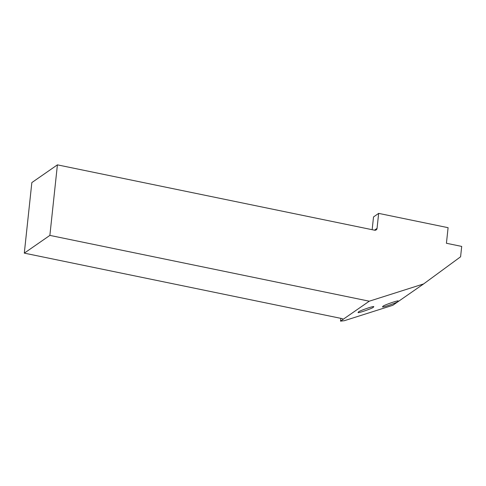 <?xml version="1.0" encoding="UTF-8"?>
<svg xmlns="http://www.w3.org/2000/svg" width="486" height="486" viewBox="0 0 486 486"><rect width="100%" height="100%" fill="white"/><g stroke="black" fill="none" stroke-linecap="round" stroke-linejoin="round"><path stroke-width="0.73" d="M374.475 230.182L377.051 228.396L378.655 213.378L373.521 216.944L372.155 229.702M378.655 213.378L448.092 227.685L446.427 243.267L461.7 246.414L460.588 256.79L423.628 283.921L369.269 301.199L49.876 235.394L57.409 164.851L31.839 182.59L24.3 253.133L49.876 235.394M340.814 318.342L340.516 321.149L344.337 320.705L392.816 305.293L423.628 283.921M340.516 321.149L342.873 319.509A2.381 0.693 6.1 0 0 343.019 319.302A2.381 0.693 6.1 0 0 341.476 318.482L24.3 253.133M342.922 319.071L342.873 319.509L369.269 301.199M377.051 228.396A2.381 2.163 -124.7 0 1 374.585 230.2L57.409 164.851M373.266 307.261C373.849 307.845 356.651 313.986 358.139 312.377L358.571 311.933C357.988 311.35 375.186 305.202 373.698 306.818L373.266 307.261M397.73 301.606C398.32 302.189 381.121 308.337 382.603 306.721L383.041 306.277C382.458 305.694 399.656 299.546 398.168 301.162L397.73 301.606"/></g></svg>

